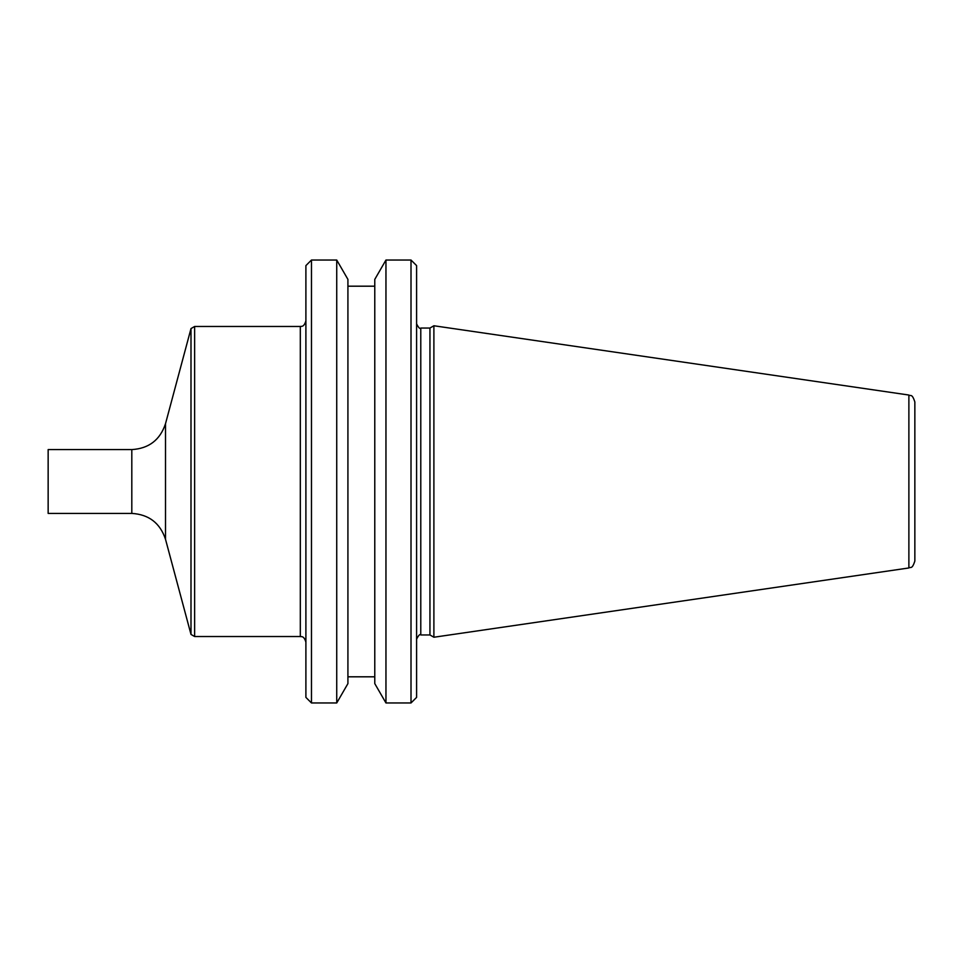 <?xml version="1.0" encoding="UTF-8"?>
<svg xmlns="http://www.w3.org/2000/svg" width="963" height="963" viewBox="0 0 963 963"><rect width="100%" height="100%" fill="white"/><g stroke="black" fill="none" stroke-linecap="round" stroke-linejoin="round"><path stroke-width="1.44" d="M131.811 513.411L131.811 449.589L48.15 449.589L48.15 513.411L131.811 513.411C148.868 514.447 160.099 523.065 165.504 539.268L190.999 634.424L194.634 636.531L300.312 636.531C301.01 636.94 303.79 635.195 305.897 642.104M908.879 395.035C910.577 396.467 911.949 393.024 914.85 401.932L914.85 561.068C911.949 569.976 910.577 566.533 908.879 567.965L433.892 637.241L433.892 325.759L908.879 395.035L908.879 567.965M429.943 634.954L420.783 634.954L420.783 328.046L429.943 328.046L429.943 634.954L433.892 637.241M416.594 481.5L416.594 697.393L411.008 702.966L411.008 260.034L416.594 265.607L416.594 481.5M385.958 702.966L374.776 683.61L374.776 279.39L385.958 260.034L385.958 702.966L411.008 702.966M347.92 481.5L347.92 683.61L336.737 702.966L336.737 260.034L347.92 279.39L347.92 481.5M311.47 702.966L305.897 697.393L305.897 265.607L311.47 260.034L311.47 702.966L336.737 702.966M131.811 449.589C148.868 448.553 160.099 439.935 165.504 423.732L190.999 328.576L190.999 634.424M190.999 328.576L194.634 326.469L300.312 326.469L300.312 636.531M194.634 326.469L194.634 636.531M165.504 423.732L165.504 539.268M429.943 328.046L433.892 325.759M420.783 634.954C420 633.786 418.604 635.171 416.594 639.143M420.783 328.046C420 329.214 418.604 327.829 416.594 323.857M385.958 260.034L411.008 260.034M347.92 676.808L374.776 676.808M347.92 286.192L374.776 286.192M311.47 260.034L336.737 260.034M300.312 326.469C301.01 326.06 303.79 327.805 305.897 320.896"/></g></svg>

